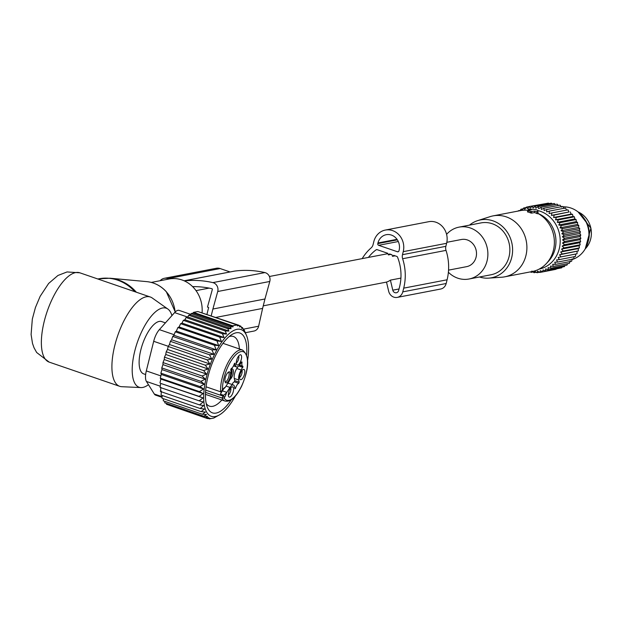 <?xml version="1.0" encoding="UTF-8"?>
<svg xmlns="http://www.w3.org/2000/svg" width="622" height="622" viewBox="0 0 622 622"><rect width="100%" height="100%" fill="white"/><g stroke="black" fill="none" stroke-linecap="round" stroke-linejoin="round"><path stroke-width="0.93" d="M151.294 282.419L169.029 279.006A30.346 27.298 79.1 0 1 193.769 287.838A30.346 27.298 79.1 0 1 202.08 312.625M148.456 384.676A41.783 16.219 -71.1 0 1 142.757 387.436A41.783 16.219 -71.1 0 1 140.914 387.576A41.783 16.219 -71.1 0 1 135.285 349.059A41.783 16.219 -71.1 0 1 162.567 307.991A41.783 16.219 -71.1 0 1 167.87 309.041A41.783 16.219 -71.1 0 1 171.929 315.595M145.634 374.537L143.682 373.869A27.648 10.729 -71.1 0 1 145.392 337.116A27.648 10.729 -71.1 0 1 161.634 321.558L165.421 322.865M140.914 387.576L121.756 386.697A47.21 18.326 -71.1 0 1 119.704 386.316A47.21 18.326 -71.1 0 1 116.12 340.631A47.21 18.326 -71.1 0 1 146.217 296.787A47.21 18.326 -71.1 0 1 150.345 297.013A47.21 18.326 -71.1 0 1 152.203 297.969L167.87 309.041M235.264 396.222A45.857 17.797 -71.1 0 1 226.035 409.369A45.857 17.797 -71.1 0 1 219.737 414.703L213.766 418.054L209.427 418.894L210.306 418.373L207.429 418.552L208.906 417.665L205.579 417.689L207.662 416.39L203.884 416.25L206.488 414.524L202.391 414.236L205.439 412.067L201.147 411.655L204.521 409.019L200.167 408.514L161.067 395.094L161.393 391.044M162.186 395.483L162.039 398.243L201.147 411.655M168.329 404.906L207.429 418.552M166.494 403.421L166.478 404.269L205.579 417.689M164.814 401.346L164.776 402.831L203.884 416.25M163.368 398.694L163.291 400.825L202.391 414.236M160.911 387.42L160.39 391.471L199.499 404.891L203.238 401.944L199.141 400.825L203.052 397.932L199.102 396.377L203.169 393.586L199.382 391.603L203.581 388.968L199.981 386.573L204.288 384.132L200.89 381.34L205.283 379.148L202.088 375.991L206.543 374.079L203.573 370.588L208.067 368.994L205.314 365.2L209.816 363.956L207.289 359.897L211.783 359.042L209.482 354.758L213.929 354.307L211.853 349.844L216.231 349.813L214.372 345.226L218.664 345.63L217.008 340.957L221.37 341.462L219.729 337.108L224.029 337.513L222.458 333.757L226.556 334.045L184.905 319.755L183.358 320.338L222.458 333.757M203.052 397.932L160.725 383.409L160.041 387.405L199.141 400.825M160.725 383.409L199.102 396.377M203.169 393.586L160.841 379.062L160.002 382.958M160.841 379.062L160.282 378.184L199.382 391.603M203.581 388.968L161.254 374.444L160.282 378.184M161.254 374.444L160.88 373.153L199.981 386.573M204.288 384.132L161.961 369.608L160.88 373.153M161.961 369.608L161.782 367.921L200.89 381.34M205.283 379.148L162.956 364.624L161.782 367.921M162.956 364.624L162.987 362.572L202.088 375.991M206.543 374.079L164.224 359.555L162.987 362.572M164.224 359.555L164.465 357.168L203.573 370.588M208.067 368.994L165.74 354.47L164.465 357.168M165.74 354.47L166.206 351.78L205.314 365.2M209.816 363.956L167.489 349.432L166.206 351.78M167.489 349.432L168.189 346.477L207.289 359.897M211.783 359.042L169.456 344.518L168.189 346.477M169.456 344.518L170.374 341.338L209.482 354.758M213.929 354.307L171.602 339.783L170.374 341.338M171.602 339.783L172.745 336.424L211.853 349.844M216.231 349.813L173.911 335.289L172.745 336.424M173.911 335.289L175.272 331.806L214.372 345.226M218.664 345.63L176.345 331.106L175.272 331.806M176.345 331.106L177.908 327.537L217.008 340.957M221.37 341.462L179.082 326.954L177.908 327.537M179.082 326.954L180.629 323.689L219.729 337.108M224.029 337.513L181.997 323.09L180.629 323.689M181.997 323.09L183.358 320.338M199.499 404.891L203.721 405.567L200.167 408.514M219.737 414.703A45.857 17.797 -71.1 0 1 203.915 391.751A45.857 17.797 -71.1 0 1 226.252 336.486A45.857 17.797 -71.1 0 1 246.732 336.02A45.857 17.797 -71.1 0 1 247.642 360.154M208.331 418.513L209.427 418.894M246.732 336.02L244.018 329.606L243.933 330.694L242.526 327.592L241.981 328.564L240.823 326.153L239.804 326.97L238.972 325.29L237.48 325.944L236.982 324.956L232.644 325.788L233.141 326.783L230.264 326.97L231.096 328.649L190.534 314.724L188.676 315.253L187.782 316.956L186.048 317.523L225.148 330.943L228.927 331.083L227.776 328.673L188.676 315.253M190.534 314.724L191.164 313.55L230.264 326.97M233.141 326.783L193.162 313.06L191.164 313.55M193.162 313.06L193.535 312.368L232.644 325.788M236.982 324.956L197.882 311.536L193.535 312.368M199.157 311.972L238.972 325.29M184.905 319.755L186.048 317.523M162.085 397.349L155.593 395.125A13.49 5.233 -71.1 0 1 154.31 394.029L146.434 381.449A13.49 5.233 -71.1 0 1 146.31 370.906L153.696 341.299A13.49 5.233 -71.1 0 1 159.356 329.637L174.619 312.602A13.49 5.233 -71.1 0 1 179.12 310.386L190.729 314.374M231.096 328.649L227.776 328.673M226.556 334.045L225.148 330.943M246.67 354.773A42.218 16.39 108.9 0 0 243.606 336.035A42.218 16.39 108.9 0 0 232.045 334.473A42.218 16.39 108.9 0 0 210.64 367.61A42.218 16.39 108.9 0 0 207.188 406.905A42.218 16.39 108.9 0 0 208.681 409.82A42.218 16.39 108.9 0 0 231.197 399.868M239.112 325.57L240.823 326.153M241.313 327.18L242.526 327.592M243.334 329.372L244.018 329.606M228.927 331.083L187.782 316.956M239.4 348.958A36.822 14.29 108.9 0 0 236.671 339.138A36.822 14.29 108.9 0 0 233.39 336.486A36.822 14.29 108.9 0 0 229.16 336.572M206.201 403.484A36.822 14.29 108.9 0 0 206.209 403.491A36.822 14.29 108.9 0 0 209.49 406.143A36.822 14.29 108.9 0 0 221.883 399.993M230.995 370.891A5.1 1.983 108.9 0 0 230.778 369.616M231.19 369.274A5.1 1.983 -71.1 0 1 231.236 375.082M229.953 379.591A5.8 2.255 108.9 0 0 232.076 376.668A5.8 2.255 108.9 0 0 233.39 371.155A5.8 2.255 108.9 0 0 231.858 368.947A5.8 2.255 108.9 0 0 230.723 369.67M223.858 388.54L222.373 390.849A20.231 7.853 108.9 0 0 220.445 394.2A5.062 1.967 108.9 0 0 220.973 393.018A5.062 1.967 108.9 0 0 221.409 391.666M232.022 384.505A5.396 2.091 108.9 0 1 234.331 381.807L238.739 383.315A5.396 2.091 108.9 0 0 235.536 388.291L234.945 388.773L234.455 386.565A7.417 2.877 108.9 0 0 233.374 384.964L228.966 383.455A7.417 2.877 108.9 0 0 227.551 383.735M234.331 381.807L234.782 380.68L239.19 382.196L238.739 383.315M237.962 366.661L236.78 368.496A7.417 2.877 108.9 0 0 234.292 378.471L234.782 380.68M223.679 395.312L226.439 392.902A6.407 2.488 -71.1 0 1 224.558 397.38A1.345 0.669 32.8 0 0 223.197 396.152A5.062 1.967 108.9 0 0 223.679 395.312L220.445 394.2M233.374 384.964A7.417 2.877 108.9 0 0 229.961 387.428L226.781 392.365A20.231 7.853 108.9 0 0 226.439 392.902M236.78 368.496L241.188 370.012A7.417 2.877 108.9 0 0 238.7 379.98L239.19 382.196M241.188 370.012L242.977 366.319A5.396 2.091 108.9 0 1 242.735 366.28A5.396 2.091 108.9 0 1 242.051 362.144L241.663 361.848L239.968 364.484A7.417 2.877 108.9 0 1 236.547 366.949A7.417 2.877 108.9 0 1 235.466 365.347L234.976 363.139L234.385 363.621A5.396 2.091 108.9 0 1 231.182 368.597L230.731 369.717L231.221 371.933A7.417 2.877 108.9 0 1 228.733 381.9L225.561 386.837A20.231 7.853 108.9 0 1 225.218 387.358L222.777 389.846A1.345 0.669 -147.2 0 0 222.816 389.52A6.407 2.488 -71.1 0 1 225.218 387.358M222.816 389.52L222.412 390.157A25.626 9.944 -71.1 0 1 228.227 366.133A25.626 9.944 -71.1 0 1 245.558 353.56A25.626 9.944 -71.1 0 1 241.694 385.78A25.626 9.944 -71.1 0 1 224.145 398.018L221.992 398.018L205.532 392.365M222.412 390.157L220.623 391.806L206.045 386.806M229.254 379.575A5.8 2.255 -71.1 0 1 225.382 382.499A5.8 2.255 -71.1 0 1 226.206 375.128A5.8 2.255 -71.1 0 1 229.036 371.847A5.8 2.255 -71.1 0 1 230.568 374.063A5.8 2.255 -71.1 0 1 229.254 379.575M241.196 355.201A5.411 2.099 -71.1 0 1 240.419 361.918A5.411 2.099 -71.1 0 1 236.772 364.725A5.411 2.099 -71.1 0 1 236.718 364.655A5.411 2.099 -71.1 0 1 237.005 359.158A5.411 2.099 -71.1 0 1 240.178 354.804A5.411 2.099 -71.1 0 1 241.196 355.201M228.725 396.712A5.411 2.099 -71.1 0 1 229.013 391.215A5.411 2.099 -71.1 0 1 232.185 386.853A5.411 2.099 -71.1 0 1 233.203 387.257A5.411 2.099 -71.1 0 1 232.426 393.975A5.411 2.099 -71.1 0 1 228.779 396.782A5.411 2.099 -71.1 0 1 228.725 396.712M240.768 372.492A5.411 2.099 -71.1 0 1 243.412 369.437A5.411 2.099 -71.1 0 1 244.843 371.497A5.411 2.099 -71.1 0 1 243.614 376.637A5.411 2.099 -71.1 0 1 240.006 379.358A5.411 2.099 -71.1 0 1 240.768 372.492M228.367 372.181A5.1 1.983 -71.1 0 1 228.01 378.938A5.1 1.983 -71.1 0 1 225.055 381.822M238.708 355.94A4.043 1.571 -71.1 0 1 238.382 359.734A4.043 1.571 -71.1 0 1 236.306 362.921M230.715 387.996A4.043 1.571 -71.1 0 1 230.397 391.79A4.043 1.571 -71.1 0 1 228.313 394.978M241.942 370.572A4.043 1.571 -71.1 0 1 241.196 375.408A4.043 1.571 -71.1 0 1 239.54 377.562M192.61 286.633A97.39 87.609 -100.9 0 1 211.892 288.694A0.606 0.544 -100.9 0 1 212.327 289.487L207.476 307.081L208.65 307.501L206.955 314.297M230.07 271.962A3.911 3.514 -100.9 0 1 230.039 271.946L220.126 268.548A8.794 7.915 -100.9 0 0 216.378 268.269L164.309 278.306A8.794 7.915 -100.9 0 0 160.251 280.615A31.154 28.029 -100.9 0 0 160.165 280.716M169.207 278.975L168.057 278.578A8.794 7.915 -100.9 0 0 164.309 278.306M245.457 332.692L253.916 331.067A6.842 6.158 -100.9 0 0 258.628 326.223L243.249 329.186M215.974 317.399L262.608 308.411L258.628 326.223M262.608 308.411L264.956 298.995L212.895 309.025L217.723 291.508A6.842 6.158 -100.9 0 0 212.833 282.613A103.633 93.222 -100.9 0 0 184.361 280.911M211.216 315.758L212.895 309.025M264.956 298.995L269.785 281.471A6.842 6.158 -100.9 0 0 264.902 272.584A103.633 93.222 -100.9 0 0 234.572 271.099A6.842 6.158 -100.9 0 0 234.245 271.153A6.842 6.158 -100.9 0 0 233.926 271.223M448.555 270.135L466.64 266.651A13.824 12.44 -100.9 0 0 476.506 253.994A13.824 12.44 -100.9 0 0 467.301 239.936A13.824 12.44 -100.9 0 0 461.407 239.501L446.837 242.308M362.183 258.62A48.944 44.03 79.1 0 1 371.101 247.921A6.741 6.064 79.1 0 0 373.083 244.602L373.838 241.569A16.856 15.169 79.1 0 1 385.345 230.062A16.856 15.169 79.1 0 1 403.235 251.661L402.481 254.686A6.741 6.064 79.1 0 0 402.628 258.736A48.944 44.03 79.1 0 1 403.709 288.142L402.776 291.866A8.094 7.277 79.1 0 1 397.256 297.394A8.094 7.277 79.1 0 1 388.657 291.197L386.495 282.061A13.824 12.44 -100.9 0 0 390.398 280.118L392.777 290.179L399.036 288.973M400.91 278.096L390.398 280.118M528.949 209.093L535.472 209.466L537.509 210.166L538.038 211.978L534.78 211.091L530.721 211.558L528.008 210.531L531.258 209.886L528.949 209.093L528.521 210.407M528.031 210.586L527.518 211.783L531.483 213.144L534.555 212.553L537.913 213.805L538.038 212.001L537.913 213.828M527.518 211.783L527.946 212.086L528.373 210.757M534.78 211.091L534.555 212.553M527.946 210.29A31.022 27.904 -100.9 0 0 520.49 210.601L493.005 215.896A31.022 27.904 -100.9 0 0 492.367 216.028A31.022 27.904 -100.9 0 0 490.082 216.65L477.665 220.631A29.452 26.489 79.1 0 1 479.826 220.048A29.452 26.489 79.1 0 1 511.883 243.148A29.452 26.489 79.1 0 1 492.189 277.63A29.452 26.489 79.1 0 1 488.744 278.127A29.452 26.489 79.1 0 1 479.5 276.992M488.744 278.127L501.752 277.218A31.022 27.904 -100.9 0 0 504.745 276.821A31.022 27.904 -100.9 0 0 505.391 276.689A31.022 27.904 -100.9 0 0 526.212 240.722A31.022 27.904 -100.9 0 0 493.005 215.896M504.745 276.821L532.23 271.526A31.022 27.904 -100.9 0 0 532.875 271.394A31.022 27.904 -100.9 0 0 546.373 263.557A31.022 27.904 -100.9 0 0 537.944 213.439M546.373 263.557L548.534 261.224A28.76 25.875 -100.9 0 0 539.461 214.116L537.944 213.393M469.501 225.125A29.452 26.489 79.1 0 1 477.665 220.631M448.392 272.265A26.412 23.76 -100.9 0 0 469.019 279.006A26.412 23.76 -100.9 0 0 469.571 278.897A26.412 23.76 -100.9 0 0 487.298 248.279A26.412 23.76 -100.9 0 0 459.028 227.139A26.412 23.76 -100.9 0 0 458.484 227.255A26.412 23.76 -100.9 0 0 446.588 234.362M469.019 279.006L491.007 274.776A26.412 23.76 -100.9 0 0 491.551 274.66A26.412 23.76 -100.9 0 0 509.278 244.042A26.412 23.76 -100.9 0 0 481.016 222.909L459.028 227.139M588.303 240.924A23.247 20.915 -100.9 0 0 588.731 228.492A23.247 20.915 -100.9 0 0 583.918 218.19M545.782 203.604L529.322 206.496L530.255 208.121L532.261 206.209L533.062 207.997L535.223 206.24L535.876 208.183L538.178 206.597L538.668 208.665L541.093 207.266L541.412 209.451L543.955 208.246L544.087 210.531L546.722 209.528L546.668 211.884L549.374 211.099L549.117 213.509L551.877 212.942L551.426 215.383L554.225 215.041L553.564 217.49L556.379 217.373L555.508 219.807L558.323 219.924L557.25 222.318L560.041 222.653L558.766 225.001L561.51 225.553L560.041 227.815L562.723 228.585L561.067 230.746L563.664 231.718L561.829 233.763L579.362 230.389L579.751 228.616L563.664 231.718M549.055 203.581L548.355 203.106L532.261 206.209M552.25 203.884L551.31 203.145L535.223 206.24M555.368 204.514L554.264 203.495L538.178 206.597M558.393 205.462L557.188 204.164L541.093 207.266M561.619 207.149L560.041 205.143L543.955 208.246M564.201 208.51L562.809 206.426L546.722 209.528M566.65 210.127L565.46 207.997L549.374 211.099M551.426 215.383L568.959 212.001L567.972 209.839L551.877 212.942M568.959 212.001L554.225 215.041M553.564 217.49L571.097 214.108L570.312 211.939M571.097 214.108L572.465 214.271L556.379 217.373M555.508 219.807L573.041 216.433L572.465 214.271M573.041 216.433L574.417 216.821L558.323 219.924M557.25 222.318L574.782 218.944L574.417 216.821M574.782 218.944L576.127 219.558L560.041 222.653M558.766 225.001L576.299 221.619L576.127 219.558M576.299 221.619L577.597 222.451L561.51 225.553M560.041 227.815L577.574 224.441L577.597 222.451M577.574 224.441L578.81 225.483L562.723 228.585M561.067 230.746L578.6 227.372L578.81 225.483M578.6 227.372L579.751 228.616M537.61 210.508A29.973 26.964 79.1 0 1 559.481 233.965A29.973 26.964 79.1 0 1 539.087 269.139M520.147 210.671L520.925 209.233L522.161 210.283L523.631 208.012L524.781 209.264L526.437 207.103L527.487 208.541L529.322 206.496M518.678 210.951L518.219 211.045M520.311 210.368L518.359 210.741M523.11 208.813L520.925 209.233M526.095 207.538L523.631 208.012M529.268 206.551L526.437 207.103M562.327 236.842L579.859 233.46L580.419 231.827L564.325 234.929L562.327 236.842L564.698 238.187L562.545 239.944L564.784 241.453L562.49 243.039L564.582 244.703L562.156 246.102L564.092 247.898L561.549 249.103L563.314 251.016L560.679 252.011L562.257 254.017L559.551 254.802L560.935 256.886L558.175 257.454L559.365 259.584L556.566 259.926L557.553 262.087L554.738 262.204L555.524 264.373L552.709 264.264L553.285 266.418L550.501 266.084L550.874 268.206L548.13 267.654L548.301 269.715L545.626 268.945L545.603 270.935L543.006 269.964L542.796 271.853L540.3 270.687L539.912 272.452L537.532 271.106L536.973 272.739L534.726 271.231L534.01 272.708L531.919 271.044L531.056 272.35L530.519 271.861M579.859 233.46L580.793 235.085L564.698 238.187M562.545 239.944L580.077 236.562L580.793 235.085M580.077 236.562L580.878 238.35L564.784 241.453M562.49 243.039L580.015 239.657L580.878 238.35M580.015 239.657L580.676 241.6L564.582 244.703M562.156 246.102L579.688 242.728L580.676 241.6M579.688 242.728L580.178 244.796L564.092 247.898M561.549 249.103L579.082 245.729L580.178 244.796M579.082 245.729L579.401 247.914L563.314 251.016M560.679 252.011L578.211 248.637L579.401 247.914M578.211 248.637L578.351 250.923L562.257 254.017M559.551 254.802L578.351 250.923M577.084 251.428L577.029 253.784L560.935 256.886M558.175 257.454L577.029 253.784M575.708 254.071L575.459 256.482L559.365 259.584M574.098 256.544L573.647 258.985L557.553 262.087M572.271 258.822L571.61 261.271L555.524 264.373M570.242 260.882L569.379 263.316L553.285 266.418M567.614 263.658L566.969 265.104L550.874 268.206M565.017 265.485L564.395 266.613L548.301 269.715M562.218 267.032L561.697 267.833L545.603 270.935M559.225 268.307L542.796 271.853M556.052 269.295L539.912 272.452M579.362 230.389L580.419 231.827M561.829 233.763L564.325 234.929M539.538 272.249L536.973 272.739M536.273 272.273L534.01 272.708M533.07 271.969L531.056 272.35M572.069 259.592A26.979 24.266 -100.9 0 0 588.288 228.484A26.979 24.266 -100.9 0 0 563.081 206.823M385.345 230.062L428.737 221.696A16.856 15.169 79.1 0 1 446.619 243.295L445.865 246.328A6.741 6.064 79.1 0 0 446.013 250.378A48.944 44.03 79.1 0 1 447.094 279.783L446.168 283.508A8.094 7.277 79.1 0 1 440.648 289.036L397.256 297.394M397.466 251.762L378.65 245.309A1.345 1.213 79.1 0 1 377.795 243.622L377.958 242.984A12.137 10.916 79.1 0 1 386.239 234.696A12.137 10.916 79.1 0 1 399.114 250.246L398.959 250.884A1.345 1.213 79.1 0 1 397.466 251.762L398.554 251.552M368.426 257.415A44.224 39.785 79.1 0 1 376.1 249.819A1.345 1.213 79.1 0 1 377.126 249.655L387.817 253.325L388.385 254.911L389.582 253.931L391.938 254.74L392.498 256.326L395.094 255.821M392.498 256.326L393.695 255.347L396.75 256.388A1.345 1.213 79.1 0 1 397.544 257.174A44.224 39.785 79.1 0 1 399.596 286.726L398.663 290.451A3.374 3.032 79.1 0 1 392.777 290.179M388.385 254.911L390.981 254.414M175.132 312.057A33.044 29.724 79.1 0 0 166.152 291.625A33.044 29.724 -100.9 0 0 146.8 281.634L110.063 278.228A43.688 39.295 -100.9 0 1 135.65 291.43A43.688 39.295 79.1 0 1 136.327 292.2M97.825 278.99L98.952 278.773A43.835 39.435 79.1 0 1 134.686 291.531A43.835 39.435 79.1 0 1 134.819 291.679M49.161 362.105A47.21 18.326 -71.1 0 1 45.577 316.427A47.21 18.326 -71.1 0 1 75.674 272.576A47.21 18.326 -71.1 0 1 79.803 272.801L67.044 271.946L57.947 275.468L48.633 283.461L40.15 296.329L35.423 307.548L32.321 319.109L31.1 334.519L32.499 343.422L34.031 347.76L36.659 352.495L49.161 362.105L119.704 386.316M159.356 329.637L174.137 334.706M174.619 312.602L187.533 317.033M168.298 346.306L153.696 341.299M146.31 370.906L160.873 375.906M160.243 386.192L146.434 381.449M154.31 394.029L162.117 396.712M205.688 390.142L223.197 396.152L221.992 398.018A26.979 10.473 -71.1 0 0 225.032 401.066L205.462 394.356M222.373 390.849L226.781 392.365M229.961 387.428L226.043 386.083M234.782 388.035L235.536 388.291M238.7 379.98L234.292 378.471M242.883 367.377L238.794 365.977M241.577 361.981L242.051 362.144M233.965 364.834L235.466 365.347M222.497 390.017A1.345 0.669 -147.2 0 0 222.777 389.846L222.007 391.044M224.145 398.018L224.558 397.38M220.623 391.806A26.979 10.473 -71.1 0 1 226.696 365.215A26.979 10.473 -71.1 0 1 242.541 350.038L222.979 343.321M230.039 271.946L184.112 280.794M220.126 268.548L168.057 278.578M269.785 281.471L217.723 291.508M264.902 272.584L212.833 282.613M234.572 271.099L184.151 280.817M530.721 211.558L530.294 212.887M531.6 211.705L531.483 213.144M537.089 211.884L536.561 213.533M585.232 248.878A22.097 19.873 -100.9 0 0 590.846 228.111A22.097 19.873 -100.9 0 0 578.11 211.939M403.235 251.661L446.619 243.295M402.481 254.686L445.865 246.328M402.628 258.736L446.013 250.378M403.709 288.142L447.094 279.783M402.776 291.866L446.168 283.508M377.958 242.984L397.015 239.315M377.795 243.622L397.38 239.851M378.65 245.309L398.298 241.523M376.1 249.819L377.049 249.632M146.8 281.634C154.334 282.427 160.826 285.778 166.292 291.671L175.233 311.956M98.952 278.773L110.063 278.228M150.345 297.013L79.803 272.801M239.493 365.161L242.735 366.28M233.491 365.899L236.547 366.949M225.032 401.066C230.56 402.232 236.127 397.194 241.74 385.951C249.352 367.952 249.624 355.986 242.541 350.038M234.245 271.153L184.135 280.81M386.503 282.093L263.254 305.837M387.934 253.659L269.412 276.495M209.116 288.11L196.023 290.63M528.008 210.531L527.433 211.814M528.583 208.868L527.829 210.555M578.095 211.923L590.9 228.103L585.216 248.901"/></g></svg>
